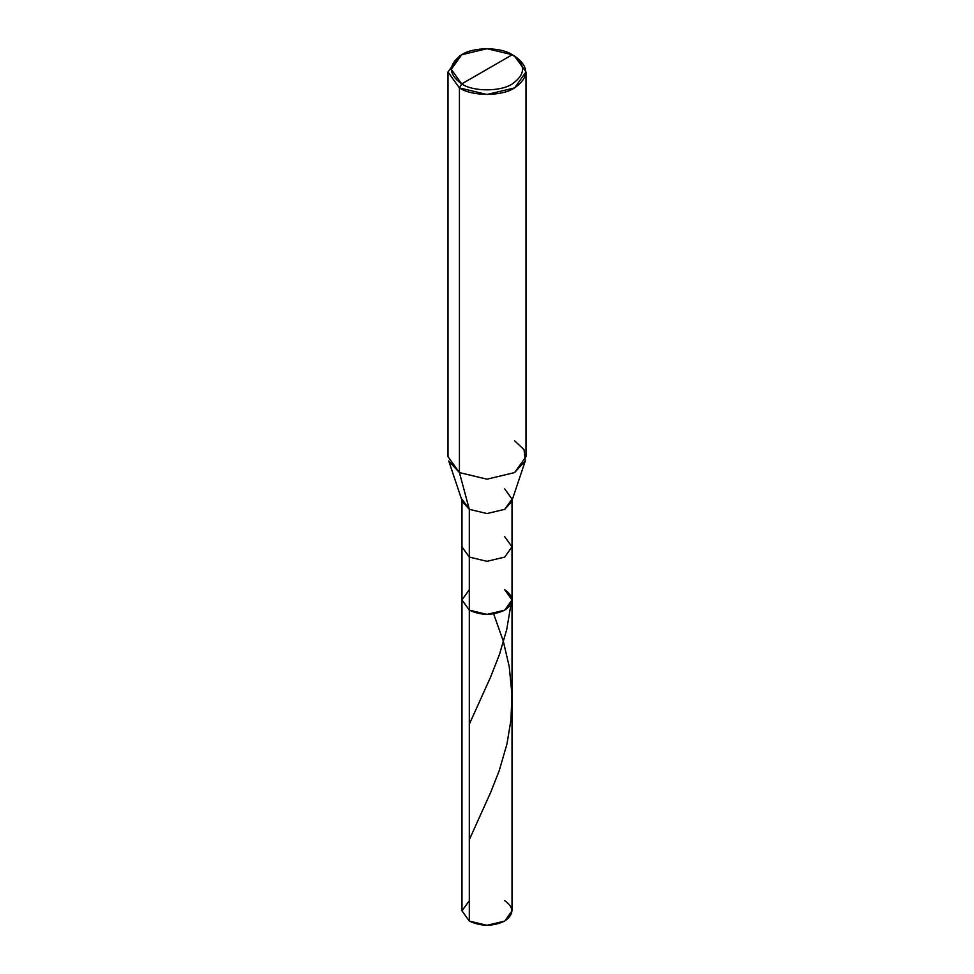 <?xml version="1.0" encoding="UTF-8"?>
<svg xmlns="http://www.w3.org/2000/svg" width="974" height="974" viewBox="0 0 974 974"><rect width="100%" height="100%" fill="white"/><g stroke="black" fill="none" stroke-linecap="round" stroke-linejoin="round"><path stroke-width="1.46" d="M504.69 589.72C514.235 596.526 514.235 603.332 504.69 610.15C492.893 615.653 481.107 615.653 469.31 610.15L469.31 557.091L469.31 610.15L461.98 599.935L469.31 610.15L487 614.375L504.69 610.15L512.02 599.935L512.02 910.86L504.69 921.075L487 925.3L469.31 921.075L469.31 610.15L461.98 599.935L469.31 589.72L461.98 599.935L469.31 610.15L487 614.375L504.69 610.15L512.02 599.935L504.69 589.72C514.235 596.526 514.235 603.332 504.69 610.15C492.893 615.653 481.107 615.653 469.31 610.15L469.31 921.075C481.107 926.578 492.893 926.578 504.69 921.075C514.235 914.257 514.235 907.451 504.69 900.646M469.31 900.646L461.98 910.86L469.31 921.075L461.98 910.86L461.98 546.877L469.31 557.091L487 561.316L504.69 557.091L512.02 546.877L504.69 536.662M461.725 83.922C448.089 74.194 448.089 64.467 461.725 54.739C473.096 46.874 500.904 46.874 512.275 54.739L461.725 83.922C473.096 91.8 500.904 91.8 512.275 83.922C525.911 74.194 525.911 64.467 512.275 54.739L514.576 56.066C529.442 66.682 529.442 77.299 514.576 87.904C502.158 96.487 471.842 96.487 459.424 87.904L487 94.502L514.576 87.904L525.997 71.991L514.576 56.066L512.275 54.739C525.911 64.467 525.911 74.194 512.275 83.922C500.904 91.8 473.096 91.8 461.725 83.922L512.275 54.739L487 48.7L461.725 54.739L451.254 69.337L461.725 83.922L459.424 87.904L461.725 83.922M512.02 599.935L512.02 546.877L504.69 557.091L487 561.316L469.31 557.091L469.31 509.329L487 513.566L504.69 509.329L512.02 499.114L504.69 488.899M525.278 460.946L511.557 501.866L504.69 509.329L487 513.566L469.31 509.329L459.424 472.585L487 479.184L514.576 472.585L525.278 460.946L524.061 449.684L514.576 440.759M525.997 71.991L525.997 456.672L514.576 472.585L487 479.184L459.424 472.585L459.424 87.904L459.424 472.585L469.31 509.329L469.31 557.091L461.98 546.877L461.98 500.502M461.98 499.114L469.31 509.329L462.443 501.866L448.722 460.946L459.424 472.585L448.003 456.672L448.003 71.991L459.424 87.904L448.003 71.991L459.424 56.066L448.003 71.991M469.31 839.734L490.872 791.923L499.199 770.751L506.979 743.929L510.96 719.871L511.947 694.243L509.232 666.654L503.29 641.111L493.635 613.864M469.31 724.242L490.446 677.417L499.492 654.418L506.711 629.581L510.948 604.513M512.02 546.877L512.02 500.502M514.576 56.066L512.275 54.739M459.424 56.066L461.725 54.739"/></g></svg>
